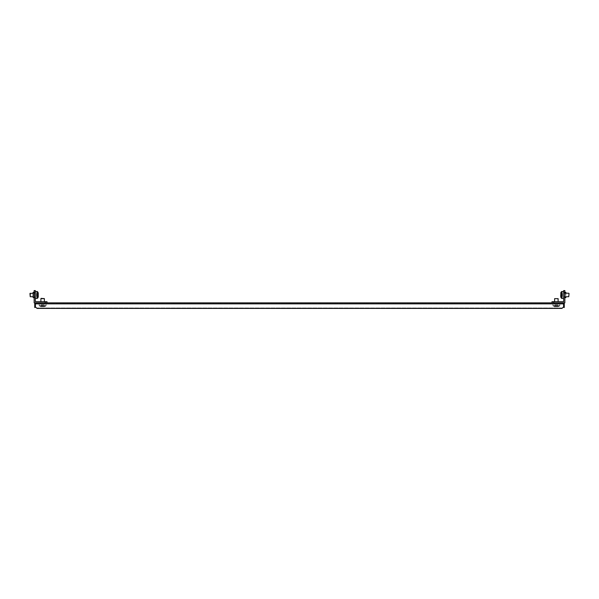 <?xml version="1.0" encoding="UTF-8"?>
<svg xmlns="http://www.w3.org/2000/svg" width="599" height="599" viewBox="0 0 599 599"><rect width="100%" height="100%" fill="white"/><g stroke="black" fill="none" stroke-linecap="round" stroke-linejoin="round"><path stroke-width="0.45" stroke-dasharray="3 2.25" d="M558.118 301.686L557.826 298.354L554.614 298.646L558.118 298.646L554.614 298.646L554.614 301.686L558.118 301.686L554.614 301.686M558.118 298.646L554.614 298.646M44.386 298.646L40.882 298.646L44.386 298.646L40.882 298.646L40.882 301.686L44.386 301.686L40.882 301.686M44.094 298.354L41.174 298.354M564.842 294.963L564.842 293.061L564.842 294.963M563.674 294.963L563.674 293.061L563.674 294.963M34.158 294.963L34.158 293.061L34.158 294.963M35.326 294.963L35.326 293.061L35.326 294.963M556.366 302.854L558.268 302.854L556.366 302.854M556.366 303.73L558.268 303.73L556.366 303.73M74.486 302.854L56.95 302.854L74.486 302.854L56.95 302.854L74.486 302.854L56.95 302.854L74.486 302.854L56.95 302.854L74.486 302.854L74.486 303.73L72.15 303.73L74.486 303.73L74.486 302.854L74.486 303.73L56.95 303.73L74.486 303.73L56.95 303.73L74.486 303.73L74.486 302.854L74.486 303.73L56.95 303.73L74.486 303.73L56.95 303.73L74.486 303.73L74.486 302.854M74.486 303.73L56.95 303.73L74.486 303.73M103.709 302.854L86.174 302.854L103.709 302.854L86.174 302.854L103.709 302.854L86.174 302.854L103.709 302.854L86.174 302.854L103.709 302.854L103.709 303.73L101.373 303.73L103.709 303.73L103.709 302.854L103.709 303.73L86.174 303.73L103.709 303.73L86.174 303.73L103.709 303.73L103.709 302.854L103.709 303.73L86.174 303.73L103.709 303.73L86.174 303.73L103.709 303.73L103.709 302.854M103.709 303.73L86.174 303.73L103.709 303.73M132.933 302.854L115.397 302.854L132.933 302.854L115.397 302.854L132.933 302.854L115.397 302.854L132.933 302.854L115.397 302.854L132.933 302.854L132.933 303.73L130.589 303.73L132.933 303.73L132.933 302.854L132.933 303.73L115.397 303.73L132.933 303.73L115.397 303.73L132.933 303.73L132.933 302.854L132.933 303.73L115.397 303.73L132.933 303.73L115.397 303.73L132.933 303.73L132.933 302.854M132.933 303.73L115.397 303.73L132.933 303.73M162.157 302.854L144.621 302.854L162.157 302.854L144.621 302.854L162.157 302.854L144.621 302.854L162.157 302.854L144.621 302.854L162.157 302.854L162.157 303.73L159.813 303.73L162.157 303.73L162.157 302.854L162.157 303.73L144.621 303.73L162.157 303.73L144.621 303.73L162.157 303.73L162.157 302.854L162.157 303.73L144.621 303.73L162.157 303.73L144.621 303.73L162.157 303.73L162.157 302.854M162.157 303.73L144.621 303.73L162.157 303.73M191.373 302.854L173.845 302.854L191.373 302.854L173.845 302.854L191.373 302.854L173.845 302.854L191.373 302.854L173.845 302.854L191.373 302.854L191.373 303.73L189.037 303.73L191.373 303.73L191.373 302.854L191.373 303.73L173.845 303.73L191.373 303.73L173.845 303.73L191.373 303.73L191.373 302.854L191.373 303.73L173.845 303.73L191.373 303.73L173.845 303.73L191.373 303.73L191.373 302.854M191.373 303.73L173.845 303.73L191.373 303.73M220.597 302.854L203.068 302.854L220.597 302.854L203.068 302.854L220.597 302.854L203.068 302.854L220.597 302.854L203.068 302.854L220.597 302.854L220.597 303.73L218.261 303.73L220.597 303.73L220.597 302.854L220.597 303.73L203.068 303.73L220.597 303.73L203.068 303.73L220.597 303.73L220.597 302.854L220.597 303.73L203.068 303.73L220.597 303.73L203.068 303.73L220.597 303.73L220.597 302.854M220.597 303.73L203.068 303.73L220.597 303.73M249.82 302.854L232.285 302.854L249.82 302.854L232.285 302.854L249.82 302.854L232.285 302.854L249.82 302.854L232.285 302.854L249.82 302.854L249.82 303.73L247.484 303.73L249.82 303.73L249.82 302.854L249.82 303.73L232.285 303.73L249.82 303.73L232.285 303.73L249.82 303.73L249.82 302.854L249.82 303.73L232.285 303.73L249.82 303.73L232.285 303.73L249.82 303.73L249.82 302.854M249.82 303.73L232.285 303.73L249.82 303.73M279.044 302.854L261.508 302.854L279.044 302.854L261.508 302.854L279.044 302.854L261.508 302.854L279.044 302.854L261.508 302.854L279.044 302.854L279.044 303.73L276.708 303.73L279.044 303.73L279.044 302.854L279.044 303.73L261.508 303.73L279.044 303.73L261.508 303.73L279.044 303.73L279.044 302.854L279.044 303.73L261.508 303.73L279.044 303.73L261.508 303.73L279.044 303.73L279.044 302.854M279.044 303.73L261.508 303.73L279.044 303.73M308.268 302.854L290.732 302.854L308.268 302.854L290.732 302.854L308.268 302.854L290.732 302.854L308.268 302.854L290.732 302.854L308.268 302.854L308.268 303.73L305.932 303.73L308.268 303.73L308.268 302.854L308.268 303.73L290.732 303.73L308.268 303.73L290.732 303.73L308.268 303.73L308.268 302.854L308.268 303.73L290.732 303.73L308.268 303.73L290.732 303.73L308.268 303.73L308.268 302.854M308.268 303.73L290.732 303.73L308.268 303.73M337.492 302.854L319.956 302.854L337.492 302.854L319.956 302.854L337.492 302.854L319.956 302.854L337.492 302.854L319.956 302.854L337.492 302.854L337.492 303.73L335.148 303.73L337.492 303.73L337.492 302.854L337.492 303.73L319.956 303.73L337.492 303.73L319.956 303.73L337.492 303.73L337.492 302.854L337.492 303.73L319.956 303.73L337.492 303.73L319.956 303.73L337.492 303.73L337.492 302.854M337.492 303.73L319.956 303.73L337.492 303.73M366.715 302.854L349.18 302.854L366.715 302.854L349.18 302.854L366.715 302.854L349.18 302.854L366.715 302.854L349.18 302.854L366.715 302.854L366.715 303.73L364.372 303.73L366.715 303.73L366.715 302.854L366.715 303.73L349.18 303.73L366.715 303.73L349.18 303.73L366.715 303.73L366.715 302.854L366.715 303.73L349.18 303.73L366.715 303.73L349.18 303.73L366.715 303.73L366.715 302.854M366.715 303.73L349.18 303.73L366.715 303.73M395.932 302.854L378.403 302.854L395.932 302.854L378.403 302.854L395.932 302.854L378.403 302.854L395.932 302.854L378.403 302.854L395.932 302.854L395.932 303.73L393.595 303.73L395.932 303.73L395.932 302.854L395.932 303.73L378.403 303.73L395.932 303.73L378.403 303.73L395.932 303.73L395.932 302.854L395.932 303.73L378.403 303.73L395.932 303.73L378.403 303.73L395.932 303.73L395.932 302.854M395.932 303.73L378.403 303.73L395.932 303.73M425.155 302.854L407.627 302.854L425.155 302.854L407.627 302.854L425.155 302.854L407.627 302.854L425.155 302.854L407.627 302.854L425.155 302.854L425.155 303.73L422.819 303.73L425.155 303.73L425.155 302.854L425.155 303.73L407.627 303.73L425.155 303.73L407.627 303.73L425.155 303.73L425.155 302.854L425.155 303.73L407.627 303.73L425.155 303.73L407.627 303.73L425.155 303.73L425.155 302.854M425.155 303.73L407.627 303.73L425.155 303.73M454.379 302.854L436.843 302.854L454.379 302.854L436.843 302.854L454.379 302.854L436.843 302.854L454.379 302.854L436.843 302.854L454.379 302.854L454.379 303.73L452.043 303.73L454.379 303.73L454.379 302.854L454.379 303.73L436.843 303.73L454.379 303.73L436.843 303.73L454.379 303.73L454.379 302.854L454.379 303.73L436.843 303.73L454.379 303.73L436.843 303.73L454.379 303.73L454.379 302.854M454.379 303.73L436.843 303.73L454.379 303.73M483.603 302.854L466.067 302.854L483.603 302.854L466.067 302.854L483.603 302.854L466.067 302.854L483.603 302.854L466.067 302.854L483.603 302.854L483.603 303.73L481.267 303.73L483.603 303.73L483.603 302.854L483.603 303.73L466.067 303.73L483.603 303.73L466.067 303.73L483.603 303.73L483.603 302.854L483.603 303.73L466.067 303.73L483.603 303.73L466.067 303.73L483.603 303.73L483.603 302.854M483.603 303.73L466.067 303.73L483.603 303.73M512.826 302.854L495.291 302.854L512.826 302.854L495.291 302.854L512.826 302.854L495.291 302.854L512.826 302.854L495.291 302.854L512.826 302.854L512.826 303.73L510.49 303.73L512.826 303.73L512.826 302.854L512.826 303.73L495.291 303.73L512.826 303.73L495.291 303.73L512.826 303.73L512.826 302.854L512.826 303.73L495.291 303.73L512.826 303.73L495.291 303.73L512.826 303.73L512.826 302.854M512.826 303.73L495.291 303.73L512.826 303.73M542.05 302.854L524.514 302.854L542.05 302.854L524.514 302.854L542.05 302.854L524.514 302.854L542.05 302.854L524.514 302.854L542.05 302.854L542.05 303.73L524.514 303.73L542.05 303.73L542.05 302.854L542.05 303.73L524.514 303.73L542.05 303.73L539.714 303.73L542.05 303.73L542.05 302.854L542.05 303.73L524.514 303.73L542.05 303.73L524.514 303.73L542.05 303.73L542.05 302.854M287.812 302.854L289.332 302.854L287.812 302.854M287.812 303.73L289.332 303.73L287.812 303.73M270.276 302.854L268.756 302.854L270.276 302.854M270.276 303.73L268.756 303.73L270.276 303.73M328.724 302.854L330.244 302.854L328.724 302.854M328.724 303.73L330.244 303.73L328.724 303.73M311.188 302.854L309.668 302.854L311.188 302.854M311.188 303.73L309.668 303.73L311.188 303.73M299.5 302.854L297.598 302.854L299.5 302.854M299.5 303.73L297.598 303.73L299.5 303.73M542.05 303.73L524.514 303.73L542.05 303.73M42.634 302.854L40.732 302.854L42.634 302.854M42.634 303.73L40.732 303.73L42.634 303.73M357.947 302.854L356.046 302.854L357.947 302.854M357.947 303.73L356.046 303.73L357.947 303.73M416.387 302.854L418.289 302.854L416.387 302.854M416.387 303.73L418.289 303.73L416.387 303.73M474.835 302.854L476.737 302.854L474.835 302.854M474.835 303.73L476.737 303.73L474.835 303.73M533.282 302.854L531.38 302.854L533.282 302.854M533.282 303.73L531.38 303.73L533.282 303.73M241.053 302.854L242.954 302.854L241.053 302.854M241.053 303.73L242.954 303.73L241.053 303.73M182.613 302.854L180.711 302.854L182.613 302.854M182.613 303.73L180.711 303.73L182.613 303.73M124.165 302.854L122.263 302.854L124.165 302.854M124.165 303.73L122.263 303.73L124.165 303.73M65.718 302.854L67.62 302.854L65.718 302.854M65.718 303.73L67.62 303.73L65.718 303.73M211.829 302.854L210.309 302.854L211.829 302.854M211.829 303.73L210.309 303.73L211.829 303.73M387.171 302.854L385.651 302.854L387.171 302.854M387.171 303.73L385.651 303.73L387.171 303.73M445.611 302.854L444.091 302.854L445.611 302.854M445.611 303.73L444.091 303.73L445.611 303.73M153.389 302.854L151.869 302.854L153.389 302.854M153.389 303.73L151.869 303.73L153.389 303.73M504.059 302.854L502.539 302.854L504.059 302.854M504.059 303.73L502.539 303.73L504.059 303.73M94.942 302.854L96.461 302.854L94.942 302.854M94.942 303.73L96.461 303.73L94.942 303.73M29.95 293.503L30.242 296.715L30.242 293.211L30.242 296.715L35.326 296.715L35.326 293.211L35.326 296.715L35.326 293.211L35.326 296.715L33.132 296.715M33.132 293.211L35.326 293.211L33.132 293.211M38.246 296.378L36.494 296.378L38.246 296.378L36.494 296.378L36.494 295.09L36.494 296.378L38.246 296.378L38.246 293.547L38.246 296.378L38.246 294.835L36.494 295.09L36.494 293.547L38.246 293.547L38.246 296.378L36.494 296.378L38.246 296.37M38.246 296.797A0.876 0.876 0 0 1 38.149 297.201L37.767 297.943A0.876 0.876 0 0 1 36.988 298.414L35.326 298.414L35.326 291.518L35.326 298.414M38.246 293.555L36.494 293.555L38.246 293.555L36.494 293.547L36.494 295.09L36.494 293.547L38.246 293.547L36.494 293.547L36.494 296.243L36.494 295.09L38.246 295.09M568.758 293.211L568.758 296.715L568.758 293.211L568.758 296.715L568.758 293.211L563.674 293.211L563.674 296.715L563.674 293.211L563.674 296.715L563.674 293.211L564.842 293.211M564.842 296.715L563.674 296.715L565.868 296.715L565.868 293.211M563.674 291.518L563.674 298.414L563.674 291.518L563.674 298.414L563.674 291.518L562.012 291.518L562.012 298.414L562.012 291.518A0.876 0.876 0 0 0 561.233 291.99L561.233 297.943L561.233 291.99L560.851 297.201M560.754 296.37L562.506 296.37L560.754 296.37L562.506 296.378L560.754 296.378L560.754 293.547L560.754 296.378L560.754 293.547L560.754 296.243L560.754 293.547L560.754 296.243L560.754 294.835L562.506 294.835L562.506 296.378L562.506 293.547L562.506 296.378L560.754 296.378L562.506 296.378L562.506 293.547L560.754 293.645L562.506 293.547L562.506 294.835L560.754 294.835M30.242 293.211L30.242 296.715M41.316 304.898L41.219 306.651L44.049 306.651L41.219 306.651L41.219 304.898L44.049 304.898L44.049 306.651L41.353 306.651L44.049 306.651L44.049 304.898L41.219 304.898L41.316 306.651L41.316 304.898M44.865 306.553L45.606 306.164A0.876 0.876 0 0 0 46.078 305.393L46.078 303.73L39.182 303.73L46.078 303.73L39.182 303.73L46.078 303.73L46.078 305.393L39.182 305.393L39.182 303.73L39.182 305.393L46.078 305.393A0.876 0.876 0 0 1 45.606 306.164L39.654 306.164A0.876 0.876 0 0 1 39.182 305.393A0.876 0.876 0 0 0 39.654 306.164L45.606 306.164L39.654 306.164L45.606 306.164L44.865 306.553L39.654 306.164L44.865 306.553A0.876 0.876 0 0 1 44.461 306.651L40.799 306.651L44.461 306.651A0.876 0.876 0 0 0 44.865 306.553M40.799 306.651A0.876 0.876 0 0 1 40.395 306.553A0.876 0.876 0 0 0 40.799 306.651L44.461 306.651L40.799 306.651M43.944 304.898L44.041 306.651L43.944 304.898M555.056 304.898L554.951 306.651L557.781 306.651L554.951 306.651L554.951 304.898L555.056 306.651L554.951 304.898L557.781 304.898L557.781 306.651L555.086 306.651L557.781 306.651L557.781 304.898L555.056 304.898M558.605 306.553L559.346 306.164A0.876 0.876 0 0 0 559.818 305.393L559.818 303.73L552.922 303.73L559.818 303.73L552.922 303.73L559.818 303.73L559.818 305.393L552.922 305.393L552.922 303.73L552.922 305.393L559.818 305.393A0.876 0.876 0 0 1 559.346 306.164L553.394 306.164A0.876 0.876 0 0 1 552.922 305.393A0.876 0.876 0 0 0 553.394 306.164L559.346 306.164L553.394 306.164L559.346 306.164L558.605 306.553L553.394 306.164L558.605 306.553A0.876 0.876 0 0 1 558.201 306.651L554.539 306.651L558.201 306.651A0.876 0.876 0 0 0 558.605 306.553M554.539 306.651A0.876 0.876 0 0 1 554.135 306.553A0.876 0.876 0 0 0 554.539 306.651L558.201 306.651L554.539 306.651M557.684 304.898L554.951 304.898L557.781 304.898L557.684 306.651L557.684 304.898M44.049 304.898L41.353 304.898L44.049 304.898L44.049 306.651L44.049 304.898M38.246 293.682L36.494 293.682L38.246 293.682L36.494 293.682L38.246 293.682L38.246 294.835L36.494 294.835L38.246 294.835M563.674 303.865L563.674 306.905L561.922 308.418L563.674 306.463L561.922 308.418L37.078 308.418L35.326 306.905L35.326 302.854L35.326 303.865L563.674 303.865L563.674 302.854L34.158 302.854L34.158 301.102L34.158 302.854L34.742 302.854L34.158 302.854L34.158 292.334L33.132 292.334L33.132 297.591L35.326 297.591L35.326 292.334L34.158 292.334L35.326 292.334L35.326 290.582L35.326 301.686L47.014 301.686L35.326 301.686L35.326 297.591L34.158 297.591L34.158 290.582L34.158 301.102L34.158 292.334L33.132 292.334L34.248 292.334L34.248 297.591L33.132 297.591L34.248 297.591M35.326 302.854L36.202 302.854L36.202 303.73L36.202 302.854L36.202 303.73L36.202 302.854L35.326 302.854L35.326 303.73L36.202 303.73L35.326 303.73L35.326 302.854L35.326 303.73L563.674 303.73L35.326 303.73L35.326 306.905L35.326 303.865M561.922 307.983L37.078 307.983L561.922 307.983M563.674 305.775L564.258 305.775L564.258 307.527L563.382 307.527L563.382 303.73L562.798 303.73L562.798 302.854L562.798 303.73L562.798 302.854L562.798 303.73L563.674 303.73L563.674 302.854L562.798 302.854L563.674 302.854L563.674 303.73L563.674 302.854L563.674 303.73L562.798 303.73L563.382 303.73L563.382 307.152M564.258 305.775L564.258 302.854L564.842 302.854L564.842 292.334L563.674 292.334L564.842 292.334L564.842 290.582L564.842 292.334L565.868 292.334L565.868 297.591L563.674 297.591L563.674 290.582L564.842 290.582L564.842 292.334L563.756 292.334L564.752 292.334L564.752 297.591L565.868 297.591L563.674 297.591L563.674 292.334L564.842 292.334L564.842 302.854L564.258 302.854L564.842 302.854L564.842 297.591L563.674 297.591L563.674 301.686L551.986 301.686L553.738 301.686L553.738 302.854L563.674 302.854M35.618 307.152L35.618 305.775L35.618 307.527L34.742 307.527L34.742 305.775L35.618 305.775L35.618 304.314L35.326 305.775M35.618 304.314L35.618 303.73L35.618 304.314M34.742 305.775L34.742 302.854L47.014 302.854L34.742 302.854M36.202 303.73L35.618 303.73L36.202 303.73M551.986 302.854L551.986 301.686L551.986 302.854L551.986 301.686L553.738 301.686L553.738 302.854L551.986 302.854L564.258 302.854M526.85 302.854L539.714 302.854L524.514 302.854L526.85 302.854L526.85 303.73L524.514 303.73L539.714 303.73L526.85 303.73L526.85 302.854M497.627 302.854L510.49 302.854L495.291 302.854L497.627 302.854L497.627 303.73L495.291 303.73L510.49 303.73L497.627 303.73L497.627 302.854M468.411 302.854L481.267 302.854L466.067 302.854L468.411 302.854L468.411 303.73L466.067 303.73L481.267 303.73L468.411 303.73L468.411 302.854M439.187 302.854L452.043 302.854L436.843 302.854L439.187 302.854L439.187 303.73L436.843 303.73L452.043 303.73L439.187 303.73L439.187 302.854M409.963 302.854L422.819 302.854L407.627 302.854L409.963 302.854L409.963 303.73L407.627 303.73L422.819 303.73L409.963 303.73L409.963 302.854M380.739 302.854L393.595 302.854L378.403 302.854L380.739 302.854L380.739 303.73L378.403 303.73L393.595 303.73L380.739 303.73L380.739 302.854M351.516 302.854L364.372 302.854L349.18 302.854L351.516 302.854L351.516 303.73L349.18 303.73L364.372 303.73L351.516 303.73L351.516 302.854M322.292 302.854L335.148 302.854L319.956 302.854L322.292 302.854L322.292 303.73L319.956 303.73L335.148 303.73L322.292 303.73L322.292 302.854M293.068 302.854L305.932 302.854L290.732 302.854L293.068 302.854L293.068 303.73L290.732 303.73L305.932 303.73L293.068 303.73L293.068 302.854M263.852 302.854L276.708 302.854L261.508 302.854L263.852 302.854L263.852 303.73L261.508 303.73L276.708 303.73L263.852 303.73L263.852 302.854M234.628 302.854L247.484 302.854L232.285 302.854L234.628 302.854L234.628 303.73L232.285 303.73L247.484 303.73L234.628 303.73L234.628 302.854M205.405 302.854L218.261 302.854L203.068 302.854L205.405 302.854L205.405 303.73L203.068 303.73L218.261 303.73L205.405 303.73L205.405 302.854M176.181 302.854L189.037 302.854L173.845 302.854L176.181 302.854L176.181 303.73L173.845 303.73L189.037 303.73L176.181 303.73L176.181 302.854M146.957 302.854L159.813 302.854L144.621 302.854L146.957 302.854L146.957 303.73L144.621 303.73L159.813 303.73L146.957 303.73L146.957 302.854M117.733 302.854L130.589 302.854L115.397 302.854L117.733 302.854L117.733 303.73L115.397 303.73L130.589 303.73L117.733 303.73L117.733 302.854M88.51 302.854L101.373 302.854L86.174 302.854L88.51 302.854L88.51 303.73L86.174 303.73L101.373 303.73L88.51 303.73L88.51 302.854M59.286 302.854L72.15 302.854L56.95 302.854L59.286 302.854L59.286 303.73L56.95 303.73L72.15 303.73L59.286 303.73L59.286 302.854M45.262 302.854L45.262 301.686L45.262 302.854L45.262 301.686L35.326 301.686L35.326 292.334L34.158 292.334L34.158 290.582L35.326 290.582L34.158 290.582L35.326 290.582L35.326 292.334L34.248 292.334M47.014 302.854L47.014 301.686L47.014 302.854L47.014 301.686L45.262 301.686M563.674 292.334L565.868 292.334L564.752 292.334L564.752 297.591L563.756 297.591L564.872 297.591L564.842 292.334L563.674 292.334L563.674 290.582L563.674 301.686L563.674 297.591L564.842 297.591M34.158 297.591L35.326 297.591M35.326 292.334L34.158 292.334M553.738 302.854L553.738 301.686M563.674 290.582L564.842 290.582L563.674 290.582M554.614 302.854L558.118 302.854L558.118 303.73L554.614 303.73L558.118 303.73L554.614 303.73L558.118 303.73L558.118 302.854L554.614 302.854L554.614 303.73L554.614 302.854L558.118 302.854L554.614 302.854M44.386 302.854L40.882 302.854L40.882 303.73L44.386 303.73L40.882 303.73L44.386 303.73L40.882 303.73L40.882 302.854L44.386 302.854L44.386 303.73L44.386 302.854L40.882 302.854L44.386 302.854M72.15 303.73L72.15 302.854L72.15 303.73M101.373 303.73L101.373 302.854L101.373 303.73M130.589 303.73L130.589 302.854L130.589 303.73M159.813 303.73L159.813 302.854L159.813 303.73M189.037 303.73L189.037 302.854L189.037 303.73M218.261 303.73L218.261 302.854L218.261 303.73M247.484 303.73L247.484 302.854L247.484 303.73M276.708 303.73L276.708 302.854L276.708 303.73M305.932 303.73L305.932 302.854L305.932 303.73M335.148 303.73L335.148 302.854L335.148 303.73M364.372 303.73L364.372 302.854L364.372 303.73M393.595 303.73L393.595 302.854L393.595 303.73M422.819 303.73L422.819 302.854L422.819 303.73M452.043 303.73L452.043 302.854L452.043 303.73M481.267 303.73L481.267 302.854L481.267 303.73M510.49 303.73L510.49 302.854L510.49 303.73M539.714 303.73L539.714 302.854L539.714 303.73M38.149 297.201L38.149 292.724M36.988 298.414L36.988 291.518M37.767 297.943L37.767 291.99M562.506 296.243L560.754 296.243L562.506 296.243M562.506 293.555L560.754 293.555L562.506 293.547M41.226 304.898L41.226 306.651L41.219 304.898M44.041 304.898L44.041 306.651L44.041 304.898M43.914 304.898L43.914 306.651L43.914 304.898M41.353 304.898L41.353 306.651L41.353 304.898M554.959 304.898L554.959 306.651L554.959 304.898M557.774 304.898L557.774 306.651L557.781 304.898M557.647 304.898L557.647 306.651L557.647 304.898M555.086 304.898L555.086 306.651L555.086 304.898M556.493 304.898L556.493 306.651L556.493 304.898M556.239 304.898L556.239 306.651L556.239 304.898M42.761 304.898L42.761 306.651L42.761 304.898M42.507 304.898L42.507 306.651L42.507 304.898M562.506 293.682L560.754 293.682L562.506 293.682M562.506 295.09L560.754 295.09L562.506 295.09M36.494 296.243L38.246 296.243L36.494 296.243M561.233 297.943L561.233 291.99M562.012 298.414L562.012 291.518M563.674 293.061L564.842 293.061L563.674 293.061M35.326 293.061L34.158 293.061L35.326 293.061M554.464 303.73L554.464 302.854M286.292 303.73L286.292 302.854L286.292 303.73M268.756 303.73L268.756 302.854L268.756 303.73M327.204 303.73L327.204 302.854L327.204 303.73M309.668 303.73L309.668 302.854L309.668 303.73M297.598 303.73L297.598 302.854L297.598 303.73M40.732 303.73L40.732 302.854M356.046 303.73L356.046 302.854L356.046 303.73M414.493 303.73L414.493 302.854L414.493 303.73M472.933 303.73L472.933 302.854L472.933 303.73M531.38 303.73L531.38 302.854L531.38 303.73M239.158 303.73L239.158 302.854L239.158 303.73M180.711 303.73L180.711 302.854L180.711 303.73M122.263 303.73L122.263 302.854L122.263 303.73M63.816 303.73L63.816 302.854L63.816 303.73M210.309 303.73L210.309 302.854L210.309 303.73M385.651 303.73L385.651 302.854L385.651 303.73M444.091 303.73L444.091 302.854L444.091 303.73M151.869 303.73L151.869 302.854L151.869 303.73M502.539 303.73L502.539 302.854L502.539 303.73M93.422 303.73L93.422 302.854L93.422 303.73M554.951 304.898L554.951 306.651L554.951 304.898M562.506 296.28L560.754 296.28L562.506 296.28M36.494 293.645L38.246 293.645L36.494 293.645M505.578 303.73L505.578 302.854L505.578 303.73M96.461 303.73L96.461 302.854L96.461 303.73M154.909 303.73L154.909 302.854L154.909 303.73M447.131 303.73L447.131 302.854L447.131 303.73M388.691 303.73L388.691 302.854L388.691 303.73M213.349 303.73L213.349 302.854L213.349 303.73M67.62 303.73L67.62 302.854L67.62 303.73M126.067 303.73L126.067 302.854L126.067 303.73M184.507 303.73L184.507 302.854L184.507 303.73M242.954 303.73L242.954 302.854L242.954 303.73M535.184 303.73L535.184 302.854L535.184 303.73M476.737 303.73L476.737 302.854L476.737 303.73M418.289 303.73L418.289 302.854L418.289 303.73M359.842 303.73L359.842 302.854L359.842 303.73M44.536 303.73L44.536 302.854M558.268 303.73L558.268 302.854M524.514 303.73L524.514 302.854L524.514 303.73M301.402 303.73L301.402 302.854L301.402 303.73M271.796 303.73L271.796 302.854L271.796 303.73M289.332 303.73L289.332 302.854L289.332 303.73M330.244 303.73L330.244 302.854L330.244 303.73M312.708 303.73L312.708 302.854L312.708 303.73M495.291 303.73L495.291 302.854L495.291 303.73M466.067 303.73L466.067 302.854L466.067 303.73M436.843 303.73L436.843 302.854L436.843 303.73M407.627 303.73L407.627 302.854L407.627 303.73M378.403 303.73L378.403 302.854L378.403 303.73M349.18 303.73L349.18 302.854L349.18 303.73M319.956 303.73L319.956 302.854L319.956 303.73M290.732 303.73L290.732 302.854L290.732 303.73M261.508 303.73L261.508 302.854L261.508 303.73M232.285 303.73L232.285 302.854L232.285 303.73M203.068 303.73L203.068 302.854L203.068 303.73M173.845 303.73L173.845 302.854L173.845 303.73M144.621 303.73L144.621 302.854L144.621 303.73M115.397 303.73L115.397 302.854L115.397 303.73M86.174 303.73L86.174 302.854L86.174 303.73M56.95 303.73L56.95 302.854L56.95 303.73M35.326 296.864L34.158 296.864L35.326 296.864M563.674 296.864L564.842 296.864L563.674 296.864"/><path stroke-width="0.9" d="M558.118 298.646L554.614 298.646L558.118 298.646L558.118 301.686M554.614 298.646L554.614 301.686M41.174 298.354L44.386 298.646L44.386 301.686L44.386 298.646L40.882 298.646L40.882 301.686M29.95 293.503L33.132 293.211L29.95 293.503L30.242 296.715L30.242 293.211M38.246 295.09L38.246 296.37M38.246 293.547L38.246 293.136A0.876 0.876 0 0 0 38.149 292.724L37.767 291.99A0.876 0.876 0 0 0 36.988 291.518L35.326 291.518L36.988 291.518A0.876 0.876 0 0 1 37.767 291.99L38.149 292.724A0.876 0.876 0 0 1 38.246 293.136L38.246 296.797A0.876 0.876 0 0 1 38.149 297.201L37.767 297.943A0.876 0.876 0 0 1 36.988 298.414L35.326 298.414M564.872 297.591L565.868 297.591L565.868 296.715L568.758 296.715L569.05 293.503L568.758 296.715L564.842 296.715M568.758 293.211L564.842 293.211M560.754 294.835L560.754 296.797A0.876 0.876 0 0 0 560.851 297.201L561.233 297.943A0.876 0.876 0 0 0 562.012 298.414L563.674 298.414L562.012 298.414A0.876 0.876 0 0 1 561.233 297.943L560.851 297.201A0.876 0.876 0 0 1 560.754 296.797L560.754 296.37M560.851 297.201L560.851 292.724A0.876 0.876 0 0 0 560.754 293.136A0.876 0.876 0 0 1 560.851 292.724L561.233 291.99A0.876 0.876 0 0 1 562.012 291.518L563.674 291.518M30.242 296.715L33.132 296.715M560.754 296.378L560.754 296.797L560.754 296.378M38.246 294.835L38.246 293.682M38.246 296.378L38.246 296.797M563.674 302.854L563.674 303.865L35.326 303.865L35.326 302.854L564.842 302.854L564.842 292.334L565.868 292.334L565.868 293.211M35.326 303.865L35.326 306.905L37.078 308.418L561.922 308.418L563.674 306.905L563.674 303.865M564.258 302.854L564.258 307.527L563.382 307.152M564.258 305.775L563.674 305.775M35.326 305.775L34.742 305.775L34.742 307.527L35.618 307.152M34.742 305.775L34.742 302.854L34.158 302.854L34.158 297.591M35.326 302.854L34.742 302.854M563.674 292.334L564.842 292.334L564.842 290.582L563.674 290.582L563.674 301.686L551.986 301.686L551.986 302.854M553.738 302.854L553.738 301.686M35.326 292.334L33.132 292.334L33.132 297.591L35.326 297.591L35.326 290.582L34.158 290.582L34.158 292.334M34.248 292.334L34.248 297.591M47.014 302.854L47.014 301.686L35.326 301.686L35.326 297.591M45.262 302.854L45.262 301.686M562.012 291.518L562.012 298.414M561.233 291.99L561.233 297.943M38.149 297.201L38.149 292.724M36.988 298.414L36.988 291.518M37.767 297.943L37.767 291.99"/></g></svg>
